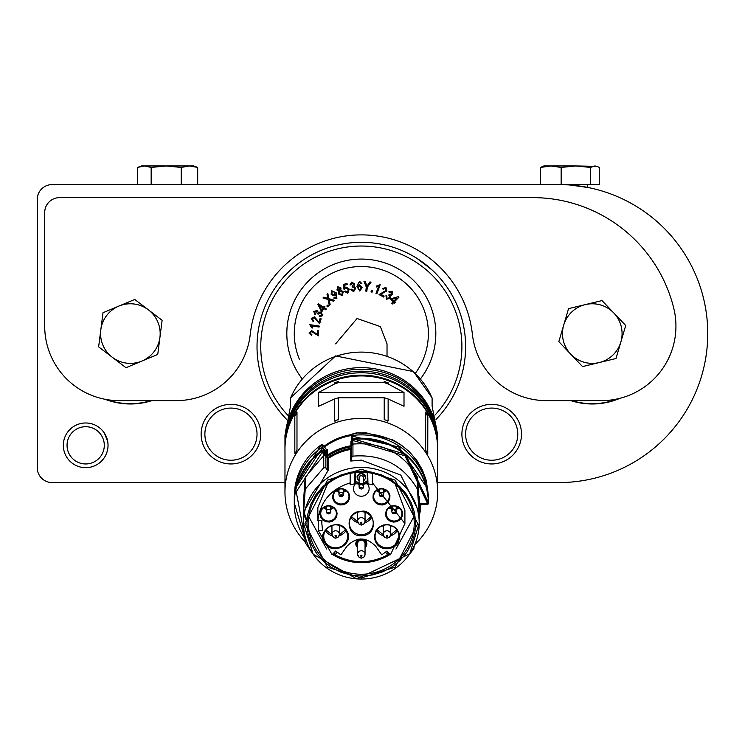 <?xml version="1.0" encoding="UTF-8"?>
<svg xmlns="http://www.w3.org/2000/svg" width="745" height="745" viewBox="0 0 745 745"><rect width="100%" height="100%" fill="white"/><g stroke="black" fill="none" stroke-linecap="round" stroke-linejoin="round"><path stroke-width="1.12" d="M249.575 457.421L250.692 456.48L249.575 457.421M212.707 457.719L211.208 456.48M510.325 457.421L511.443 456.48L510.325 457.421M483.915 462.924L480.702 461.853L483.915 462.924M473.457 457.719L472.358 456.825M437.66 482.583L558.75 482.583A149 149 0 0 0 707.75 333.583A149 149 0 0 0 558.75 184.583L52.15 184.583A14.9 14.9 0 0 0 37.25 199.483L37.25 467.683A14.9 14.9 0 0 0 52.15 482.583L284.99 482.583M260.75 434.158A29.8 29.8 0 0 0 216.05 408.344A29.8 29.8 0 0 0 216.05 459.963A29.8 29.8 0 0 0 260.75 434.158M521.5 434.158A29.8 29.8 0 0 0 476.8 408.344A29.8 29.8 0 0 0 476.8 459.963A29.8 29.8 0 0 0 521.5 434.158M108.025 445.333A22.35 22.35 0 0 0 74.5 425.972A22.35 22.35 0 0 0 74.5 464.684A22.35 22.35 0 0 0 108.025 445.333M106.74 399.581A70.105 70.105 0 0 0 150.844 400.633M571.806 400.633A70.105 70.105 0 0 0 618.173 398.724M417.2 258.543L432.1 270.007M402.3 250.702L405.178 251.987M418.029 259.083L430.815 268.843L418.029 259.083M558.75 184.583L568.267 184.881M569.925 185.002L588.55 187.591M238.735 405.392L241.948 406.453L238.735 405.392M473.075 410.886L471.958 411.836M511.415 411.808L510.26 410.84M242.116 406.528L244.313 407.524M249.193 410.597L250.292 411.482M107.802 448.462L107.056 451.842M104.337 457.626L101.637 460.978M101.637 429.688L102.754 430.917M105.073 399.273A70.403 70.403 0 0 0 151.84 400.633M570.81 400.633A70.403 70.403 0 0 0 620.082 398.258M465.625 346.621A104.3 104.3 0 0 1 436.002 419.435A104.3 104.3 0 0 0 322.017 250.003A104.3 104.3 0 0 0 286.648 419.435A104.3 104.3 0 0 1 322.017 250.003A104.3 104.3 0 0 1 465.625 346.621M427.5 453.519A3.353 3.231 180 0 0 427.826 453.658L425.665 450.194L425.665 412.069L427.826 415.533L427.742 453.733M437.678 491.188L437.66 451.181M305.18 541.932A76.362 73.634 0 0 1 284.963 492.026L284.99 451.181M284.963 490.406L284.972 491.188M294.824 415.533L296.985 412.069L296.985 450.194L294.824 453.658L294.824 415.533A3.353 3.231 0 0 0 296.985 412.516A2.905 0.67 30.8 0 0 296.771 412.087M338.118 420.003A3.353 3.231 180 0 0 338.435 419.612L334.514 420.906L334.514 398.975L318.646 406.276L318.646 392.447L334.514 383.982L334.514 382.79L338.435 381.487L338.435 382.585L384.215 382.585L384.215 381.487L388.136 382.79L388.136 383.982L404.004 392.447L404.004 406.276L388.136 398.975L388.136 420.906L384.215 419.612L384.215 397.765L338.435 397.765L338.37 419.761M334.682 421.074L334.514 420.906A3.353 3.231 180 0 0 335.315 421.074M387.335 421.074A3.353 3.231 0 0 0 388.136 420.906L387.968 421.074M437.66 451.554A76.362 73.634 180 0 0 437.688 449.561A76.362 73.634 180 0 0 361.325 375.927A76.362 73.634 180 0 0 284.963 449.561A76.362 73.634 180 0 0 284.99 451.554M284.963 492.026A76.362 73.634 0 0 1 361.325 418.392A76.362 73.634 0 0 1 437.688 492.026A76.362 73.634 0 0 1 414.825 544.558M334.514 398.975L338.435 397.765M388.136 398.975L384.215 397.765M318.646 392.447L404.004 392.447M384.215 382.585L388.136 383.982M334.514 383.982L338.435 382.585M384.215 381.487A3.353 3.231 180 0 0 388.136 382.79M307.042 520.364L304.342 513.398M326.543 449.71L327.316 449.673L327.577 456.173A59.153 57.03 0 0 1 350.876 446.879L350.923 441.45L352.012 440.77M437.678 447.587A76.362 73.634 180 0 0 437.688 446.395A76.362 73.634 180 0 0 361.325 372.77A76.362 73.634 180 0 0 284.963 446.395A76.362 73.634 180 0 0 284.972 447.587M326.049 455.176A0.745 0.717 0 0 1 326.58 455.214L328.312 458.436A57.886 55.819 -0 0 1 350.774 449.403L351.528 445.603L350.923 445.752A59.6 57.467 0 0 0 327.316 455.148L326.58 455.214L326.58 452.792L325.854 451.582L325.248 452.196L322.222 448.099L321.775 444.653L321.17 444.886L321.617 445.268L321.17 444.886A67.05 64.647 0 0 0 295.011 487.1L294.275 496.766L295.011 487.1L295.746 487.034M326.226 449.412L327.316 449.673M420.916 503.555L420.459 504.225A59.153 57.03 0 0 1 419.212 514.748M350.923 441.45L352.283 440.258M352.199 442.092L351.538 442.428L351.491 445.296A0.745 0.717 0 0 1 351.584 445.137M284.963 442.847L284.963 444.821A76.362 73.634 0 0 1 361.325 371.187A76.362 73.634 0 0 1 437.688 444.821L437.688 442.847A76.362 73.634 180 0 0 361.325 369.213A76.362 73.634 180 0 0 284.963 442.847A76.362 73.634 180 0 0 284.972 443.834M322.753 444.737L326.282 449.496L326.282 452.215L324.326 452.858M325.248 455.158L325.854 454.934L325.248 455.158L325.854 454.934L325.463 452.513M408.651 555.398L413.838 548.748L414.276 545.796M352.115 440.77L351.426 441.077L352.106 434.549L356.222 432.938C399.05 433.832 423.095 454.674 428.366 495.453L426.27 480.432L422.462 470.076L416.865 460.494L409.238 451.61L400.531 444.495L392.606 439.839L366.019 432.789L356.212 432.91L352.106 434.54A60.345 58.184 0 0 0 323.963 446.329M352.627 438.768L352.851 436.319L352.106 436.058L352.106 434.549L352.832 434.205M352.376 441.459L351.64 441.198L351.538 442.428L352.106 434.54M437.678 443.834A76.362 73.634 180 0 0 437.688 442.847M322.79 450.8L326.394 455.577L325.509 455.484L326.58 455.381M351.528 445.557L352.106 439.41L351.64 444.551L352.376 444.42L351.64 444.551L351.528 445.603L352.18 444.961M352.087 444.988L351.5 445.463M294.275 496.989L294.275 499.532A67.05 64.647 0 0 1 321.775 447.317A0.745 0.717 0 0 1 322.827 447.484L322.827 444.821L321.775 444.653M419.072 500.389L419.072 512.029L417.414 489.158L417.414 477.21L419.072 500.389A57.886 55.819 -0 0 1 419.212 504.281L419.212 523.232A57.886 55.819 0 0 1 361.325 579.042A57.886 55.819 0 0 1 303.438 523.232A57.886 55.819 0 0 1 361.325 467.413A57.886 55.819 0 0 1 419.212 523.232L409.75 553.833L356.874 578.93L313.198 554.271L303.438 523.232L303.578 499.979L305.236 477.107L305.236 489.158L303.578 512.029L303.578 499.979M420.459 504.197L419.5 504.933L419.314 503.871L420.357 503.648L419.5 504.933L419.202 496.692M427.621 495.248L428.366 495.453L427.621 495.248M356.25 433.46L356.222 432.938L356.25 433.46M355.533 433.506L355.859 432.994L355.533 433.506M352.106 434.549L353.121 433.692M290.55 398.519L290.55 406.109L284.963 435.238L284.963 441.263A76.362 73.634 0 0 1 346.723 368.989A76.362 73.634 0 0 1 432.1 413.615A76.362 73.634 0 0 1 437.688 441.263L437.688 435.238L432.1 406.109L432.1 398.081M419.072 512.029L400.801 475.105L361.325 460.112L350.774 461.043L350.774 449.403L351.491 446.348M326.571 456.108L327.279 458.268L328.312 458.436L328.312 470.076L303.578 512.029M417.852 477.973C403.818 453.128 382.185 441.832 352.934 444.076L352.851 440.463L405.047 455.81L427.63 503.713L428.375 503.518L427.621 504.263L420.357 504.197L427.621 504.263L427.63 503.713L420.357 503.648L419.5 504.933M428.282 499.467L428.375 496.403L428.375 499.364A0.745 0.717 0 0 1 428.291 499.699M304.649 534.612L305.236 542.686L314.008 555.416M328.312 470.076L327.279 469.899L325.863 467.981L325.863 455.735L322.827 450.846A0.745 0.717 0 0 0 321.775 450.678L321.821 450.651M305.236 489.158L323.749 467.664L325.863 467.981M352.506 444.197L351.649 445.175L351.649 457.421L350.774 461.043M417.414 489.158C403.185 464.964 381.691 453.956 352.934 456.126L351.649 457.421M432.1 398.24L432.1 399.683M432.1 400.037L432.1 401.62M290.55 401.434L290.55 398.985M305.236 477.107L323.749 455.623L325.863 455.735M324.503 455.335L322.222 452.243L296.212 491.802L304.854 537.378M361.325 471.185L371.224 472.06L381.347 474.872L391.088 479.733L399.786 486.541L406.062 493.805L411.37 503.089L414.546 512.83L415.71 523.623L414.807 533.169L411.892 542.928L406.844 552.324L399.786 560.706L392.252 566.759L382.623 571.881L372.519 574.944L361.325 576.062L351.426 575.187L341.303 572.384L331.562 567.513L322.864 560.706L316.588 553.442L311.28 544.157L308.104 534.416L306.94 523.623L307.843 514.087L310.758 504.318L315.805 494.931L322.864 486.541L331.562 479.733L340.67 475.114L350.783 472.181L361.325 471.185M361.325 574.237A52.895 51.005 180 0 0 390.482 565.781A52.895 51.005 180 0 0 414.22 523.232A52.895 51.005 180 0 0 361.325 472.228A52.895 51.005 180 0 0 308.43 523.232A52.895 51.005 180 0 0 361.325 574.237M395.94 549.065L413.81 516.872M308.84 516.872L326.72 549.065M367.685 472.6L367.956 483.812L354.695 483.812L350.15 484.771L350.15 482.909C331.041 488.85 320.276 501.432 317.845 520.653L317.845 507.615L327.428 484.073M395.232 484.082L404.908 510.493L404.908 523.53L390.492 554.755L387 551.021L381.738 554.848L375.843 546.411C366.158 536.605 356.483 536.605 346.807 546.411L340.912 554.848L335.65 551.021L332.158 554.755L318.385 530.71L318.385 520.653M388.136 552.231L388.955 553.116M333.685 553.116L334.514 552.231M386.916 551.086L388.424 553.246L387.186 554.438L387.605 554.913L390.482 554.233L388.629 553.479A1.49 1.434 0 0 1 388.424 553.246L388.424 552.65M337.047 552.175L335.045 554.913L332.168 554.233L334.021 553.479L335.045 554.913C352.702 563.956 370.218 563.956 387.605 554.913L388.629 553.479M350.15 482.909L350.15 473.382M372.5 473.382L372.5 482.909L404.908 523.53M357.6 547.817L356.129 545.787L355.738 543.803L356.129 541.82L358.41 539.203M364.24 539.203L366.279 541.317L366.913 543.803L366.521 545.787L365.05 547.817M361.325 511.312C374.651 508.481 379.857 535.618 361.288 535.739C345.54 536.633 344.59 511.228 361.325 511.312M346.22 503.48L343.315 504.793L339.841 504.952L336.591 503.769L334.254 501.646L332.885 498.852L332.717 495.5L333.946 492.371L336.144 490.108L339.049 488.795L342.523 488.636L345.773 489.819L348.111 491.942L349.479 494.736L349.647 498.088L348.418 501.217L346.22 503.48M385.901 516.285L385.556 513.203L386.534 509.99L388.75 507.41L391.591 505.967L394.785 505.632L398.119 506.572L400.791 508.714L402.291 511.452L402.635 514.525L401.667 517.747L399.786 520.047L396.601 521.761L393.407 522.096L390.073 521.155L387.4 519.023L385.901 516.285M398.165 542.416C394.915 550.061 376.346 553.498 374.316 536.67L375.797 530.943L378.767 527.376L383.275 525.001L388.387 524.545L394.915 527.162L396.619 528.764L399.087 533.113L399.599 537.722L398.165 542.416M324.485 542.416C315.656 532.405 338.016 515.251 346.853 530.943C355.114 543.952 332.27 556.711 324.485 542.416M376.43 503.48L374.232 501.217L373.003 498.088L373.171 494.736L374.539 491.942L376.877 489.819L380.127 488.636L383.172 488.692L386.506 490.108L388.704 492.371L389.933 495.5L389.765 498.852L388.396 501.646L386.059 503.769L382.809 504.952L379.335 504.793L376.43 503.48M336.749 516.285L335.25 519.023L332.577 521.155L329.681 522.059L326.049 521.761L323.209 520.317L320.983 517.747L320.015 514.525L320.359 511.452L321.859 508.714L324.531 506.572L327.865 505.632L331.059 505.967L333.9 507.41L336.116 509.99L337.094 513.203L336.749 516.285M372.5 482.909L372.5 484.771L367.956 483.812M317.845 520.653L321.952 520.653L321.84 523.53L321.84 520.653M318.385 530.71L322.548 530.71L321.84 523.53M365.069 478.988L365.609 476.996L361.325 472.87L357.041 476.996L357.581 478.988M367.285 472.311L366.754 472.619L367.285 473.317M367.285 480.683L363.56 483.477M359.09 483.477L355.365 480.683M355.365 473.317L355.896 472.619M360.636 538.98L357.898 540.302L356.827 541.885L356.566 544.483L357.6 546.588M365.05 546.588L366.168 543.608L365.823 541.885L363.988 539.706L362.005 538.98M354.695 483.812L354.965 472.6M361.325 534.677A11.92 11.492 180 0 0 373.245 523.186A11.92 11.492 180 0 0 361.325 511.694A11.92 11.492 180 0 0 349.405 523.186A11.92 11.492 180 0 0 361.325 534.677M336.582 490.35A7.823 7.543 180 0 0 341.182 503.993A7.823 7.543 180 0 0 344.73 489.735A7.823 7.543 180 0 0 336.582 490.35M386.618 515.726A7.823 7.543 180 0 0 401.918 513.519A7.823 7.543 180 0 0 392.941 506.06A7.823 7.543 180 0 0 386.618 515.726M375.061 536.335A11.92 11.492 180 0 0 386.981 547.826A11.92 11.492 180 0 0 398.901 536.335A11.92 11.492 180 0 0 386.981 524.843A11.92 11.492 180 0 0 375.061 536.335M325.146 541.736A11.92 11.492 180 0 0 347.589 536.335A11.92 11.492 180 0 0 335.669 524.843A11.92 11.492 180 0 0 325.146 541.736M376.868 502.549A7.823 7.543 180 0 0 389.29 496.449A7.823 7.543 180 0 0 377.92 489.735A7.823 7.543 180 0 0 376.868 502.549M321.076 511.321A7.823 7.543 180 0 0 328.554 521.062A7.823 7.543 180 0 0 329.709 506.06A7.823 7.543 180 0 0 321.076 511.321M354.965 483.691L355.365 483.822A7.823 7.543 180 0 0 361.325 496.245A7.823 7.543 180 0 0 367.285 483.822L367.685 483.691M357.069 476.511L357.228 477.219M365.423 477.219L365.581 476.511M357.6 545.61L357.358 542.09L358.978 540.172L361.325 539.492L362.899 539.78L364.892 541.345L365.59 543.608L365.05 545.61M355.365 472.553L355.365 483.822M367.285 472.553L367.285 483.822M357.293 476.707L357.237 475.785M365.413 475.785L365.357 476.707M357.6 543.803A3.725 3.595 -0 0 1 361.325 540.209A3.725 3.595 -0 0 1 365.05 543.803L365.05 554.327A3.725 3.595 -0 0 1 361.39 557.921A3.725 3.595 -0 0 1 357.6 554.327A3.725 3.595 -0 0 1 361.325 550.741A3.725 3.595 -0 0 1 365.05 554.327L364.082 556.925L361.381 558.191L359.267 557.539L357.6 554.476L357.6 543.803M357.619 521.649L351.519 516.648M371.131 516.648L365.031 521.649M338.947 491.225L336.87 490.154M345.494 490.154L343.417 491.225M398.398 507.224L396.331 508.295M391.861 508.286L389.793 507.224M396.787 529.797L390.678 534.798M383.275 534.798L377.175 529.797M345.475 529.807L339.375 534.798M331.972 534.798L325.863 529.797M379.233 491.216L377.156 490.154M385.77 490.154L383.703 491.216M332.866 507.233L330.789 508.295M326.319 508.295L324.243 507.233M359.09 480.702A4.098 3.949 0 0 1 361.325 473.447A4.098 3.949 0 0 1 363.56 480.702M357.228 476.008L357.228 477.396M365.05 513.854L365.665 512.486M356.985 512.486L357.6 513.854M390.706 527.013L391.321 525.635M382.632 525.635L383.256 527.004M331.329 525.635L331.944 527.013M339.394 527.004L340.018 525.635M359.09 477.89A2.235 2.151 0 0 1 361.325 475.729A2.235 2.151 0 0 1 363.56 477.89L363.56 486.774A2.235 2.151 0 0 1 361.325 488.934A2.235 2.151 0 0 1 359.09 486.774A2.235 2.151 0 0 1 361.325 484.623A2.235 2.151 0 0 1 363.56 486.774L362.992 488.301L361.297 489.065L359.639 488.273L359.09 486.774L359.09 477.89M360.58 555.938L361.353 556.627L362.07 555.882L361.297 555.193L360.58 555.938M357.302 512.364L357.6 512.877M365.05 512.877L365.348 512.364M390.706 526.026L391.004 525.514M382.958 525.523L383.256 526.026M331.646 525.514L331.944 526.026M339.394 526.026L339.692 525.514M362.07 487.565L360.58 487.565L362.07 487.565M357.6 512.262L357.6 521.211A3.725 3.595 -0 0 1 361.325 517.626A3.725 3.595 -0 0 1 363.048 524.396A3.725 3.595 -0 0 1 357.6 521.211L359.304 524.452L361.381 525.076L364.082 523.81L365.05 521.211L365.05 512.262M331.944 525.421L331.944 534.37A3.725 3.595 -0 0 1 335.669 530.775A3.725 3.595 -0 0 1 337.401 537.555A3.725 3.595 -0 0 1 331.944 534.37L333.648 537.611L335.725 538.225L338.426 536.959L339.394 534.37L339.394 525.421M360.897 523.381L361.94 523.204L361.753 522.208L360.71 522.385L360.897 523.381M338.947 489.223L338.947 494.522A2.235 2.151 0 0 1 341.182 492.371A2.235 2.151 0 0 1 343.417 494.522A2.235 2.151 0 0 1 341.182 496.673A2.235 2.151 0 0 1 338.947 494.522L339.506 496.04L341.145 496.813L342.849 496.049L343.417 489.223M391.861 506.293L391.861 511.592A2.235 2.151 0 0 1 394.096 509.44A2.235 2.151 0 0 1 396.331 511.592A2.235 2.151 0 0 1 394.096 513.752A2.235 2.151 0 0 1 391.861 511.592L392.41 513.091L394.068 513.882L395.763 513.119L396.331 506.293M386.646 536.596L387.642 536.27L387.307 535.301L386.31 535.627L386.646 536.596M335.25 536.54L336.284 536.353L336.097 535.357L335.064 535.534L335.25 536.54M379.233 489.223L379.233 494.522A2.235 2.151 0 0 1 381.468 492.371A2.235 2.151 0 0 1 383.703 494.522A2.235 2.151 0 0 1 381.468 496.673A2.235 2.151 0 0 1 379.233 494.522L379.782 496.021L381.44 496.813L383.135 496.049L383.703 489.223M326.319 506.293L326.319 511.592A2.235 2.151 0 0 1 328.554 509.44A2.235 2.151 0 0 1 330.789 511.592A2.235 2.151 0 0 1 328.554 513.752A2.235 2.151 0 0 1 326.319 511.592L326.859 513.091L328.517 513.882L330.212 513.119L330.789 506.293M340.567 494.904L341.61 494.727L341.797 495.723L340.754 495.9L340.567 494.904M394.841 512.383L393.351 512.383L394.841 512.383M382.213 495.313L380.723 495.313L382.213 495.313M329.299 512.383L327.809 512.383L329.299 512.383M85.675 426.708A18.625 18.625 0 0 0 69.546 454.646A18.625 18.625 0 0 0 101.804 454.646A18.625 18.625 0 0 0 85.675 426.708M85.675 467.683A22.35 22.35 0 0 1 63.325 445.333A22.35 22.35 0 0 1 85.675 422.983A22.35 22.35 0 0 1 108.025 445.333A22.35 22.35 0 0 1 85.675 467.683M102.335 460.233L102.987 459.469M107.708 441.571L104.356 433.059M105.231 434.512L104.337 433.041M204.875 434.158A26.075 26.075 0 0 0 243.988 456.741A26.075 26.075 0 0 0 243.988 411.575A26.075 26.075 0 0 0 204.875 434.158M223.472 462.999L222.243 462.654M517.775 434.158A26.075 26.075 0 0 0 478.663 411.575A26.075 26.075 0 0 0 478.663 456.741A26.075 26.075 0 0 0 517.775 434.158M499.178 405.308L500.407 405.653M137.564 184.583L137.564 167.42L144.362 165.958L151.16 167.42L151.16 184.583M137.564 167.42L141.55 165.958L166.191 165.958L181.221 167.42L189.453 165.958L157.437 165.958M193.7 165.958L189.453 165.958L197.686 167.42L193.7 165.958M151.16 167.42L166.191 165.958M197.686 184.583L197.686 167.42M181.221 184.583L181.221 167.42M590.478 184.583L590.478 167.42L594.864 165.958L597.183 166.386L599.259 167.42L599.259 184.583L540.591 184.583L540.591 167.42L550.872 165.958L543.85 165.958L540.591 167.42M597.183 166.386L575.811 165.958L590.478 167.42M575.811 165.958L550.872 165.958L561.143 167.42L575.811 165.958M561.143 184.583L561.143 167.42M176.202 400.633L119.2 400.633A74.5 74.5 0 0 1 44.7 326.133L44.7 212.521A14.9 14.9 0 0 1 59.6 197.621L532.675 197.621A145.275 145.275 0 0 1 673.815 308.486A74.5 74.5 0 0 1 601.439 400.633L546.448 400.633A74.5 74.5 0 0 1 472.395 334.328A111.75 111.75 0 0 0 250.255 334.328A74.5 74.5 0 0 1 176.202 400.633M599.269 362.545A29.8 29.8 0 0 1 563.695 325.146L558.825 341.648L582.543 366.587L615.994 358.513L620.855 342.011A29.8 29.8 0 0 1 599.269 362.545M613.871 313.04A29.8 29.8 0 0 1 620.855 342.011L625.726 325.509L613.871 313.04L602.007 300.58L585.281 304.612A29.8 29.8 0 0 1 613.871 313.04M585.281 304.612A29.8 29.8 0 0 0 563.695 325.146L568.556 308.644L585.281 304.612M141.867 361.074A29.8 29.8 0 0 1 100.817 329.784L98.629 346.853L125.998 367.713L157.744 354.434L159.933 337.373A29.8 29.8 0 0 1 141.867 361.074M148.441 309.883A29.8 29.8 0 0 1 159.933 337.373L162.121 320.303L134.752 299.453L118.883 306.083A29.8 29.8 0 0 1 148.441 309.883M118.883 306.083A29.8 29.8 0 0 0 100.817 329.784L103.006 312.723L118.883 306.083M286.825 333.583A74.5 74.5 0 0 1 359.481 259.102A74.5 74.5 0 0 1 435.732 329.895M353.642 291.723L350.681 289.498L351.612 289.172L353.456 290.755L354.704 288.473L352.851 286.918L352.199 287.17L352.124 286.127L353.568 284.227L352.031 282.988L350.932 284.953L349.945 284.916L351.845 282.029L354.564 284.078L353.847 286.201L355.719 288.268L353.642 291.723M366.838 291.248L365.804 291.127L366.289 287.095L363.933 281.247L365.19 281.405L366.987 286.154L369.883 281.964L371.085 282.104L367.322 287.216L366.838 291.248M386.404 299.201L385.985 295.542L386.86 295.988L386.972 298.41L389.467 297.758L389.328 295.346L388.704 295.057L389.402 294.284L391.749 294.042L391.6 292.087L389.43 292.627L388.788 291.891L392.159 291.295L392.541 294.647L390.52 295.579L390.296 298.345L386.404 299.201M372.09 292.142L371.019 291.882L371.345 290.578L372.407 290.839L372.09 292.142M328.545 306.027L327.856 306.875L326.813 306.027L327.502 305.18L328.545 306.027M338.612 294.061L338.854 291.202L336.917 289.973L337.839 286.741L341.014 287.961L340.838 290.205L343.277 291.751L342.262 295.523L338.612 294.061M309.743 324.643L319.242 326.087L319.093 327.046L311.699 325.919L312.807 328.033L311.689 327.856L309.743 324.643M322.725 315.666L319.186 316.802L319.456 315.852L321.821 315.256L320.685 312.919L318.339 313.533L318.171 314.213L317.277 313.673L316.56 311.391L314.66 311.931L315.629 313.962L315.023 314.753L313.766 311.531L317.007 310.497L318.329 312.313L321.104 311.978L322.725 315.666M392.243 304.053L391.553 303.383L393.155 301.744L390.725 299.36L391.479 298.587L398.379 296.659L398.938 297.208L394.599 301.651L395.362 302.386L394.608 303.159L393.854 302.414L392.243 304.053M317.454 334.514L317.491 330.659L318.627 330.668L318.571 335.865L311.624 331.599L309.957 333.062L311.866 334.617L311.727 335.613L308.989 333.024L311.661 330.612L317.454 334.514M326.347 308.998L325.816 309.808L323.898 308.551L322.036 311.401L321.132 310.814L317.901 304.416L318.329 303.755L323.526 307.154L324.103 306.26L325.006 306.856L324.429 307.741L326.347 308.998M318.953 322.185L320.071 318.506L321.151 318.832L319.642 323.786L314.185 317.761L312.183 318.692L313.571 320.722L313.161 321.635L311.261 318.385L314.492 316.83L318.953 322.185M336.889 298.726L333.685 298.028L334.393 297.413L336.349 297.916L335.734 293.809L334.924 295.914L331.18 294.666L331.376 290.569L336.246 292.85L336.889 298.726M330.137 304.379L329.215 305.226L328.051 299.509L322.967 297.963L323.879 297.125L327.856 298.382L327.008 294.219L327.828 293.456L328.88 298.643L334.496 300.337L333.555 301.204L329.104 299.807L330.137 304.379M380.211 284.674L376.905 293.781L375.983 293.446L378.562 286.35L376.253 287.03L376.644 285.95L380.211 284.674M380.769 294.238L384.159 296.054L383.628 297.05L379.056 294.61L386.031 290.429L385.5 288.278L383.247 289.246L382.436 288.669L385.985 287.43L386.888 290.913L380.769 294.238M359.518 281.256L361.846 283.566L360.887 283.687L359.5 282.225L358.187 283.324L357.842 286.005L359.695 284.665L362.135 287.682L359.798 291.044L356.892 286.499L359.518 281.256M347.794 293.223L344.535 291.481L345.466 291.053L347.468 292.31L348.325 289.526L346.034 288.008L344.06 289.498L343.221 284.562L346.947 283.324L347.3 284.394L344.311 285.391L344.73 287.98L345.95 286.937L349.265 289.116L347.794 293.223M292.506 362.117A74.5 74.5 0 0 1 370.982 259.707A74.5 74.5 0 0 1 420.497 378.851A74.5 74.5 0 0 0 370.982 259.707A74.5 74.5 0 0 0 302.153 378.851A74.5 74.5 0 0 1 292.506 362.117M392.159 299.248L393.909 300.971L396.927 297.888L392.159 299.248M321.654 310.022L322.995 307.964L319.372 305.599L321.654 310.022M338.277 287.607L337.792 289.498L339.646 290.299L340.12 288.399L338.277 287.607M340.055 291.174L339.497 293.614L341.825 294.647L342.393 292.208L340.055 291.174M334.505 294.927L334.533 292.263L332.028 291.304L332.028 294.126L334.505 294.927M359.537 285.708L358.056 287.84L359.77 290.075L361.148 287.794L359.537 285.708M434.978 415.105A100.575 100.575 0 0 0 324.531 253.011A100.575 100.575 0 0 0 287.672 415.105M427.826 415.533A3.353 3.231 0 0 1 425.665 412.516A2.905 0.67 149.2 0 1 425.879 412.087M334.514 382.79A3.353 3.231 180 0 0 338.435 381.487M324.494 447.037A59.6 57.467 0 0 1 352.022 435.462M437.688 449.17L437.688 448.769A76.362 73.634 180 0 0 361.325 375.135A76.362 73.634 180 0 0 284.963 448.769L284.963 449.161M419.212 516.089L420.897 504.207A59.6 57.467 0 0 1 419.212 516.024M306.959 522.105L304.128 515.307M327.046 457.337L328.051 457.411A58.334 56.248 -0 0 1 350.802 448.285L351.417 447.754M325.854 451.582L322.827 447.484L322.222 448.099L296.417 486.653M324.857 453.565A60.345 58.184 0 0 1 325.835 452.867L326.58 452.792M419.77 504.402L420.348 504.197L419.649 504.812A58.334 56.248 0 0 1 419.212 510.576M352.078 442.428L351.491 442.884M426.233 486.69L398.929 447.075L352.851 436.319L352.748 435.406A0.745 0.717 0 0 0 352.106 436.058L351.64 441.198M419.314 503.871A57.989 55.912 180 0 0 418.839 496.803M427.621 500.109L428.375 499.364A67.05 64.647 0 0 0 352.748 435.406L352.748 433.907M294.294 501.208A67.05 64.647 0 0 1 294.275 499.532L294.294 501.208M427.621 504.235A0.745 0.717 0 0 0 428.375 503.518L428.375 502.726A67.05 64.647 180 0 0 352.748 438.768L352.748 439.559A0.745 0.717 0 0 0 352.106 440.202L351.649 445.175M432.1 398.091A76.362 73.634 180 0 0 361.325 352.106A76.362 73.634 180 0 0 290.55 398.091M327.279 469.899L327.279 458.268M351.379 448.76L351.379 460.401M417.414 477.21L418.839 496.906M361.325 469.248L395.167 480.125L417.721 523.623L395.167 567.131L361.325 577.999L327.483 567.131L304.928 523.623L327.483 480.125L361.325 469.248M323.749 467.664L323.749 455.623M352.106 439.42A0.745 0.717 0 0 1 352.748 438.768L352.106 439.41L352.851 440.463L352.748 439.559A67.05 64.647 180 0 1 428.375 503.518M352.934 444.076L352.934 456.126M325.788 455.493L322.818 450.818L321.784 450.651C303.997 463.828 294.824 481.242 294.275 502.884A67.05 64.647 180 0 1 321.775 450.678L321.775 451.47A0.745 0.717 0 0 1 322.827 451.628L322.222 452.243L321.775 451.47A67.05 64.647 180 0 0 294.275 503.676A67.05 64.647 180 0 0 304.947 538.672L294.275 502.884A67.05 64.647 180 0 0 294.275 503.285M332.475 554.42A52.895 51.005 180 0 0 390.175 554.42M334.226 552.65L334.226 553.246A1.49 1.434 0 0 1 334.021 553.479M335.464 554.438L334.226 553.246L335.734 551.086M387.186 554.438L385.603 552.175M355.365 482.08A7.823 7.543 180 0 0 359.09 484.427M363.56 484.427A7.823 7.543 180 0 0 367.285 482.08M351.007 517.43A11.92 11.492 180 0 0 357.879 522.683M364.771 522.683A11.92 11.492 180 0 0 371.643 517.43M343.417 492.175A7.823 7.543 180 0 0 346.239 490.694M336.125 490.694A7.823 7.543 180 0 0 338.947 492.175M389.039 507.773A7.823 7.543 180 0 0 391.861 509.245M396.331 509.245A7.823 7.543 180 0 0 399.152 507.773M376.663 530.58A11.92 11.492 180 0 0 383.535 535.832M390.427 535.832A11.92 11.492 180 0 0 397.299 530.58M325.351 530.58A11.92 11.492 180 0 0 332.223 535.832M339.115 535.832A11.92 11.492 180 0 0 345.987 530.58M383.703 492.175A7.823 7.543 180 0 0 386.525 490.694M376.411 490.694A7.823 7.543 180 0 0 379.233 492.175M323.498 507.773A7.823 7.543 180 0 0 326.319 509.245M330.789 509.245A7.823 7.543 180 0 0 333.611 507.773M386.981 537.955A3.725 3.595 -0 0 1 383.256 534.37A3.725 3.595 -0 0 1 386.981 530.775A3.725 3.595 -0 0 1 390.706 534.37A3.725 3.595 -0 0 1 386.981 537.955M415.338 373.31A67.05 67.05 0 0 0 369.39 267.017A67.05 67.05 0 0 0 299.388 359.267M387.028 355.896L387.028 343.855L380.35 326.58L357.06 318.506L335.623 343.855M437.688 492.026L437.688 490.406M437.688 451.181L437.688 449.561M284.963 451.181L284.963 449.561M437.688 448.769L437.688 446.395M284.963 448.769L284.963 446.395M326.58 449.729L322.808 444.765L321.179 444.858L295.011 487.09M428.375 502.726L405.541 454.264L352.757 438.74M290.55 397.886L335.557 355.914L413.531 371.606L432.1 397.886M365.423 476.008L365.423 477.396M383.256 525.421L383.256 534.37L384.197 536.931L386.981 538.225L389.737 536.959L390.706 534.37L390.706 525.421M587.703 184.583L587.703 187.423"/></g></svg>
